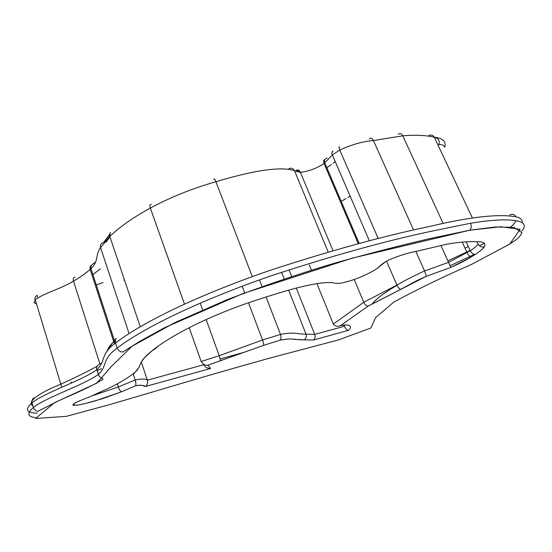 <?xml version="1.0" encoding="UTF-8"?>
<svg xmlns="http://www.w3.org/2000/svg" width="552" height="552" viewBox="0 0 552 552"><rect width="100%" height="100%" fill="white"/><g stroke="black" fill="none" stroke-linecap="round" stroke-linejoin="round"><path stroke-width="0.83" d="M509.751 214.921C512.463 213.755 514.581 214.397 516.113 216.853C498.911 213.679 470.359 216.812 430.457 226.258C383.309 236.083 330.172 250.684 271.046 270.045C212.575 289.938 147.722 318.214 115.534 343.04C99.67 354.653 106.508 360.518 96.848 369.736C80.675 381.197 44.96 392.334 31.988 402.891C31.464 401.683 31.871 400.166 33.21 398.351C33.948 397.847 34.162 397.882 33.844 398.454L33.12 399.255C31.057 402.104 30.974 404.333 32.878 405.941C28.021 402.449 33.989 396.633 50.777 388.47C67.71 381.308 83.138 373.904 97.062 366.252M107.04 351.251C107.964 348.05 110.724 344.344 115.306 340.142M152.518 392.017C194.263 379.528 233.462 368.198 270.121 358.013L338.597 339.887L370.903 328.012L375.588 317.559L393.617 302.192C417.064 289.455 442.925 276.918 471.194 264.58L509.71 244.094L520.143 229.342L500.761 226.748L469.504 230.281L429.58 238.65C400.034 245.516 368.488 253.658 334.94 263.076C299.819 273.537 263.904 285.736 227.182 299.667L174.853 322.589L131.969 346.325L111.649 366.19L96.848 383.15L54.669 402.615L35.569 418.478L66.309 416.353L109.91 404.54L152.097 392.141M103.762 242.487L109.475 235.042M434.3 137.269C438.654 138.414 440.123 140.891 438.709 144.693C441.352 144.086 443.359 144.928 444.739 147.211C446.34 141.464 442.856 138.131 434.279 137.227C426.089 135.247 415.594 134.771 402.781 135.813L373.428 140.553C363.071 141.36 351.852 144.514 339.77 150.027L332.373 154.933L324.093 163.551C316.358 168.463 308.458 171.396 300.405 172.355C299.149 169.906 297.652 169.34 295.906 170.651L298.846 170.333M437.191 143.396L435.631 140.098M299.777 171.237L296.893 171.72M109.958 236.863L106.101 242.135M484.449 246.806C482.689 249.028 479.64 251.567 475.286 254.424C468.317 259.005 460.168 263.332 450.832 267.396L426.399 276.248L368.087 306.139L340.57 325.59L345.09 324.962C350.789 324.907 351.948 326.694 348.553 330.324L313.557 339.997L304.069 339.859C296.251 340.073 292.567 337.658 280.057 340.184L263.656 345.338L207.869 365.196L210.567 368.481L145.238 386.545C144.244 385.213 141.001 384.972 135.523 385.813L121.454 391.803L95.33 400.862C87.237 403.063 75.81 406.258 72.823 404.961C73.533 402.608 84.711 399.048 91.101 396.219L111.566 386.855C119.191 382.978 125.697 379.141 131.093 375.346C141.691 368.212 138.207 364.175 144.727 357.441C154.132 347.622 170.975 336.692 195.27 324.666C215.466 314.875 236.801 306.388 259.267 299.212C287.599 289.897 318.897 280.94 333.015 282.776C334.747 283.417 337.279 283.555 340.625 283.19C351.665 280.996 362.83 276.759 374.097 270.473C380.142 266.823 381.011 263.656 389.284 259.757C399.696 255.445 409.198 252.533 417.774 251.029L446.533 244.267C458.664 242.121 468.448 241.279 475.893 241.755C483.241 241.397 486.098 243.08 484.449 246.806C481.717 247.468 479.619 246.578 478.163 244.115L477.087 241.824M354.212 279.471L363.768 302.255C364.976 304.711 366.411 306.008 368.067 306.139L400.752 289.338M309.348 264.946L311.452 270.135M316.917 283.618L333.325 324.079C335.181 326.37 337.596 326.874 340.57 325.59M343.779 325.087L344.275 326.301C345.807 329.006 347.229 330.351 348.547 330.324L313.557 339.997C315.088 338.755 315.475 336.886 314.716 334.388L344.275 326.301L344.89 324.976M289.055 269.825L291.684 276.435M296.32 288.103L314.716 334.388L306.008 334.153C306.739 336.637 306.098 338.542 304.083 339.859L313.564 339.997M189.205 327.715L201.183 361.526C203.115 364.437 205.337 365.659 207.849 365.196L263.656 345.331L280.057 340.184C292.691 337.934 293.912 339.673 296.327 339.418L304.083 339.859M141.512 362.643L147.356 380.176C147.936 383.102 147.239 385.227 145.259 386.538L210.547 368.481C207.324 368.439 205.096 367.183 203.867 364.713L203.364 364.113M515.796 220.641C515.492 222.304 513.802 224.416 510.738 226.975M397.033 285.315C384.22 292.746 375.919 299.012 372.138 304.124M244.784 352.121L220.234 358.945L244.75 352.128M99.884 373.104L98.194 373.973M35.155 417.56C27.462 416.594 26.855 413.255 33.341 407.542L31.981 402.898C24.661 409.494 26.406 412.91 37.219 413.151M507.592 245.412L515.485 240.182C518.625 237.843 520.784 235.345 521.971 232.682L513.884 227.348L495.082 227.01L469.51 230.274C471.325 228.528 471.677 226.189 470.566 223.256C487.285 220.455 500.747 219.399 510.945 220.082C520.564 220.952 528.499 223.112 521.757 231.088M100.692 363.382L97.821 365.231C97.069 365.341 96.131 369.523 96.848 369.736L98.353 374.47C97.849 375.084 101.437 378.596 101.934 378.361C102.838 378.327 103.1 378.707 102.706 379.5C91.039 386.793 73.237 394.245 59.099 400.552L38.012 411.281C36.446 411.412 34.886 410.164 33.341 407.542C46.389 397.06 82.434 385.71 98.353 374.47C108.075 365.424 101.078 359.821 117.183 348.084C149.302 323.534 214.611 295.106 272.695 275.296C332.545 255.624 385.848 240.858 432.609 230.977L470.566 223.256M333.001 250.698L300.405 172.355L294.513 170.734C278.884 165.324 245.847 172.748 215.915 181.725C192.524 188.404 170.658 197.174 150.323 208.042C133.225 217.433 119.729 226.9 109.82 236.456L100.54 247.655C94.882 255.466 99.056 261.124 90.956 268.672L90.162 269.41C85.643 273.406 80.081 277.29 73.485 281.065C62.928 288.047 44.353 292.96 35.245 299.708L34.079 302.62L36.591 304.152M75.113 277.345C73.388 277.283 72.85 278.525 73.485 281.065L99.898 363.947M37.363 297.038C38.405 293.008 33.61 297.645 35.245 299.708L61.679 386.959M97.186 370.792L101.402 368.66M91.363 265.339C90.045 266.202 89.645 267.561 90.162 269.41L114.457 343.93M140.215 326.639L109.82 236.456L110.145 232.951C111.124 232.268 111.697 231.626 103.666 242.5C100.975 243.232 99.933 244.95 100.54 247.655L129.044 333.422M95.206 262.324C91.653 265.029 90.631 264.705 90.956 268.672L115.292 343.234M151.317 204.55C149.82 204.143 149.488 205.303 150.323 208.042L184.402 303.91M213.962 179.434C214.183 178.317 214.832 179.083 215.915 181.725L252.292 276.628M288.675 168.864C291.228 167.629 293.174 168.25 294.513 170.734L328.205 252.078M324.693 159.7C323.472 160.101 323.272 161.384 324.093 163.551L358.276 243.729M339.625 146.97C338.68 146.452 338.728 147.474 339.77 150.027L378.223 238.561M331.869 152.566C334.774 149.054 330.51 152.083 332.373 154.933L369.371 240.817M369.357 138.931C370.772 137.579 372.131 138.117 373.428 140.553L413.22 229.246M398.116 134.308C399.883 132.928 401.435 133.432 402.781 135.813L442.807 222.725M428.6 135.723C430.995 134.426 432.885 134.929 434.279 137.227L472.436 218.04M123.807 280.174L124.504 280.016M386.559 261.186L396.936 285.101C405.334 280.181 414.545 275.476 424.585 270.984L448.603 262.331L470.276 250.76C474.037 248.269 476.666 246.054 478.163 244.115M415.884 251.477L424.585 270.984L426.399 276.248L450.832 267.396L469.517 257.957C472.381 255.817 469.441 257.784 467.171 252.768M333.325 324.079L363.768 302.255L396.936 285.101C398.123 287.571 399.386 288.986 400.724 289.338L417.284 280.423L426.399 276.241M281.61 272.281L284.218 278.905M288.661 290.173L306.008 334.153C297.894 334.264 293.981 331.628 280.492 334.422C281.327 337.01 281.189 338.928 280.064 340.177M259.481 279.905L262.041 286.557M266.071 297.004L280.492 334.422L262.545 339.984C263.47 342.564 263.835 344.351 263.656 345.331M242.204 286.219L244.729 292.891M248.483 302.813L262.545 339.984L219.206 355.695L220.607 360.973M200.217 303.124L202.646 309.851M206.144 319.532L219.206 355.695L201.183 361.526M133.135 373.814L135.171 379.99C141.912 378.679 145.976 378.734 147.356 380.176L203.867 364.713M117.286 383.833L118.294 386.952L135.171 379.99C135.978 382.736 136.096 384.675 135.523 385.813L135.523 385.813C138.793 385.027 141.581 385.054 143.879 385.889L145.259 386.538M103.1 282.555L96.262 284.915M91.908 395.881L118.294 386.952C119.253 389.636 120.301 391.251 121.447 391.796L135.523 385.813M71.008 382.087L71.298 383.04M92.909 274.654L100.222 268.872M326.812 167.622L331.573 164.551M333.229 163.275L335.202 161.515M466.109 241.804L470.276 250.76C471.636 253.244 473.305 254.465 475.286 254.424M440.944 245.536L450.832 267.396M450.108 265.691L474.32 254.389M522.309 222.753C522.544 219.758 520.481 217.792 516.113 216.853M121.454 391.803L102.782 398.613L86.215 403.277C77.873 405.285 73.416 405.844 72.85 404.954L75.721 402.594M72.823 404.961L75.707 402.601M111.566 386.855L112.87 386.186M131.093 375.346L133.515 373.518M144.727 357.441L148.019 354.136M195.27 324.666L196.326 324.148M374.097 270.473L375.381 269.666M342.73 325.225L345.09 324.962M389.284 259.757L389.781 259.516M469.51 230.274L352.307 258.129L242.452 293.74L164.392 327.778L139.304 341.626L122.93 351.969C120.329 352.093 118.418 350.796 117.183 348.084L115.534 343.04C115.189 340.025 115.416 338.514 116.23 338.521L112.78 342.495L106.971 351.341M324.831 162.985L359.186 243.487M71.546 382.936L71.249 381.984M467.178 252.761L462.224 242.093M134.716 372.524C134.219 374.125 131.845 375.001 135.109 372.248L139.049 367.266L139.932 365.107C140.705 362.995 142.326 360.435 144.796 357.42L151.897 350.955C155.395 348.74 157.065 347.422 156.899 346.98M385.475 261.82L377.161 268.41M447.92 260.827L470.131 250.442M479.426 245.771L484.463 243.142M468.262 246.427L465.081 248.248M327.191 158.01C325.583 159.362 323.872 158.203 324.838 162.985M341.205 201.349L346.132 198.485M347.905 197.443L350.12 196.132M296.907 171.727L299.784 171.244M435.652 140.139L437.17 143.347"/></g></svg>
